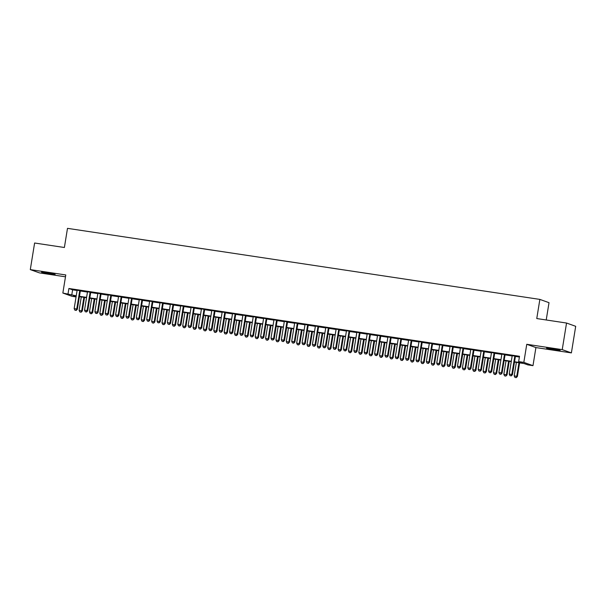 <?xml version="1.0" encoding="UTF-8"?>
<svg xmlns="http://www.w3.org/2000/svg" width="606" height="606" viewBox="0 0 606 606"><rect width="100%" height="100%" fill="white"/><g stroke="black" fill="none" stroke-linecap="round" stroke-linejoin="round"><path stroke-width="0.91" d="M49.927 273.844L55.161 274.382L52.586 273.715L41.526 272.177L49.927 273.844M554.929 349.813L560.164 350.351L557.588 349.677L546.529 348.139L554.929 349.813M76.061 296.925L72.008 296.311L62.85 293.039L76.235 295.819M546.218 319.976L549.021 302.682L539.863 299.402L67.493 228.348L64.388 247.498L34.61 243.014L30.3 269.617L39.458 272.889L65.478 276.806M539.863 299.402L536.764 318.551L566.542 323.036L575.7 326.308L571.39 352.904L562.232 349.632L526.758 344.291L523.826 362.38L532.985 365.653L527.803 364.88L524.092 363.547L514.486 362.108M526.758 344.291L535.916 347.571L571.39 352.904M535.916 347.571L532.985 365.653M566.542 323.036L562.232 349.632M80.371 290.721L77.136 290.236M90.726 292.281L87.499 291.797M101.088 293.842L97.861 293.357M111.443 295.402L108.216 294.91M121.806 296.955L118.579 296.47M132.161 298.516L128.934 298.031M142.524 300.076L139.297 299.591M152.879 301.629L149.652 301.144M163.241 303.189L160.014 302.705M173.596 304.75L170.369 304.265M183.959 306.31L180.732 305.818M194.314 307.863L191.087 307.378M204.676 309.424L201.45 308.939M215.039 310.984L211.805 310.499M225.394 312.537L222.167 312.052M235.757 314.097L232.522 313.613M246.112 315.658L242.885 315.173M256.474 317.218L253.24 316.726M266.829 318.771L263.602 318.286M277.192 320.332L273.957 319.847M287.547 321.892L284.32 321.407M297.91 323.445L294.683 322.96M308.265 325.005L305.038 324.521M318.627 326.566L315.4 326.081M328.982 328.126L325.755 327.634M339.345 329.679L336.118 329.194M349.7 331.24L346.473 330.755M360.062 332.8L356.836 332.315M370.417 334.353L367.191 333.868M380.78 335.913L377.553 335.429M391.135 337.474L387.908 336.989M401.498 339.034L398.271 338.542M411.86 340.587L408.626 340.102M422.215 342.148L418.988 341.663M432.578 343.708L429.343 343.223M442.933 345.261L439.706 344.776M453.296 346.821L450.061 346.337M463.651 348.382L460.424 347.897M474.013 349.942L470.779 349.45M484.368 351.495L481.141 351.01M494.731 353.056L491.504 352.571M505.086 354.616L501.859 354.131M514.539 361.752L522.357 362.933L518.645 361.6L519.509 356.283L68.895 288.494L72.606 289.827L77.098 290.501M80.325 290.986L87.453 292.062M90.688 292.546L97.816 293.615M101.043 294.107L108.171 295.175M111.406 295.66L118.534 296.735M121.761 297.22L128.889 298.296M132.123 298.781L139.251 299.849M142.478 300.334L149.614 301.409M152.841 301.894L159.969 302.97M163.196 303.454L170.331 304.523M173.558 305.015L180.686 306.083M183.913 306.568L191.049 307.643M194.276 308.128L201.404 309.204M204.631 309.689L211.767 310.757M214.994 311.242L222.122 312.317M225.349 312.802L232.484 313.878M235.711 314.362L242.839 315.431M246.066 315.923L253.202 316.991M256.429 317.476L263.557 318.551M266.791 319.036L273.92 320.112M277.147 320.597L284.275 321.665M287.509 322.15L294.637 323.225M297.864 323.71L304.992 324.786M308.227 325.27L315.355 326.339M318.582 326.831L325.71 327.899M328.944 328.384L336.072 329.459M339.299 329.944L346.435 331.02M349.662 331.505L356.79 332.573M360.017 333.058L367.153 334.133M370.38 334.618L377.508 335.694M380.735 336.178L387.87 337.247M391.097 337.739L398.225 338.807M401.452 339.292L408.588 340.367M411.815 340.852L418.943 341.928M422.17 342.413L429.306 343.481M432.532 343.966L439.661 345.041M442.888 345.526L450.023 346.602M453.25 347.086L460.378 348.155M463.613 348.639L470.741 349.715M473.968 350.2L481.096 351.275M484.33 351.76L491.458 352.836M494.685 353.321L501.813 354.389M505.048 354.874L512.176 355.949M515.403 356.434L519.387 357.032M515.448 356.169L512.221 355.684M62.85 293.039L65.781 274.95L30.3 269.617M68.895 288.494L68.031 293.819M518.645 361.6L523.826 362.38M76.182 296.175L73.477 295.766L76.091 296.698M511.259 361.615L504.124 360.547M500.897 360.062L493.769 358.987M490.542 358.502L483.406 357.426M480.179 356.942L473.051 355.873M469.824 355.389L462.689 354.313M459.462 353.828L452.334 352.753M449.107 352.268L441.971 351.2M438.744 350.707L431.616 349.639M428.381 349.154L421.253 348.079M418.026 347.594L410.898 346.518M407.664 346.034L400.536 344.965M397.309 344.481L390.181 343.405M386.946 342.92L379.818 341.845M376.591 341.36L369.463 340.292M366.229 339.799L359.1 338.731M355.873 338.246L348.745 337.171M345.511 336.686L338.383 335.61M335.156 335.126L328.02 334.058M324.793 333.573L317.665 332.497M314.438 332.012L307.303 330.937M304.076 330.452L296.948 329.384M293.721 328.891L286.585 327.823M283.358 327.338L276.23 326.263M273.003 325.778L265.867 324.702M262.64 324.218L255.512 323.149M252.285 322.665L245.15 321.589M241.923 321.104L234.795 320.029M231.56 319.544L224.432 318.476M221.205 317.991L214.077 316.915M210.843 316.43L203.714 315.355M200.488 314.87L193.359 313.794M190.125 313.31L182.997 312.241M179.77 311.757L172.642 310.681M169.407 310.196L162.279 309.121M159.052 308.636L151.924 307.568M148.69 307.083L141.562 306.007M138.335 305.522L131.199 304.447M127.972 303.962L120.844 302.886M117.617 302.402L110.481 301.334M107.254 300.849L100.126 299.773M96.899 299.288L89.764 298.213M86.537 297.728L79.409 296.66M79.462 296.304L86.597 297.379M89.824 297.864L96.952 298.94M100.179 299.425L107.315 300.493M110.542 300.985L117.67 302.053M120.897 302.538L128.033 303.614M131.26 304.098L138.388 305.174M141.615 305.659L148.75 306.727M151.977 307.212L159.105 308.287M162.34 308.772L169.468 309.848M172.695 310.333L179.823 311.401M183.057 311.885L190.186 312.961M193.412 313.446L200.541 314.522M203.775 315.006L210.903 316.082M214.13 316.567L221.258 317.635M224.493 318.12L231.621 319.195M234.848 319.68L241.983 320.756M245.21 321.241L252.338 322.309M255.565 322.793L262.701 323.869M265.928 324.354L273.056 325.43M276.283 325.914L283.419 326.99M286.646 327.475L293.774 328.543M297.001 329.028L304.136 330.103M307.363 330.588L314.491 331.664M317.718 332.149L324.854 333.217M328.081 333.701L335.209 334.777M338.436 335.262L345.571 336.338M348.798 336.822L355.927 337.898M359.161 338.383L366.289 339.451M369.516 339.936L376.644 341.011M379.879 341.496L387.007 342.572M390.234 343.057L397.362 344.125M400.596 344.609L407.724 345.685M410.951 346.17L418.079 347.246M421.314 347.73L428.442 348.798M431.669 349.291L438.805 350.359M442.032 350.844L449.16 351.919M452.387 352.404L459.522 353.48M462.749 353.965L469.877 355.033M473.104 355.517L480.24 356.593M483.467 357.078L490.595 358.154M493.822 358.638L500.957 359.706M504.184 360.199L511.312 361.267M72.606 289.827L71.743 295.145M514.827 355.949L511.828 374.463L509.237 374.076L512.237 355.563M515.464 356.048L512.449 374.682L511.828 374.463L511.017 375.796L509.979 375.637L511.017 375.796M511.259 375.887L512.449 374.682M509.237 374.076L509.979 375.637M516.373 362.388L514.191 375.841L517.395 376.455L519.6 362.873M515.964 377.568L514.926 377.409L516.214 377.652L516.782 376.235L518.956 362.774M514.926 377.409L514.191 375.841M517.395 376.455L516.214 377.652M504.472 354.389L501.473 372.902L498.882 372.516L501.882 354.002M505.109 354.487L502.086 373.122L501.473 372.902L500.654 374.235L499.617 374.084L500.654 374.235M500.904 374.326L502.086 373.122M498.882 372.516L499.617 374.084M494.11 352.836L491.11 371.349L488.519 370.955L491.519 352.442M494.746 352.927L491.731 371.569L491.11 371.349L490.299 372.675L489.262 372.523L490.299 372.675M490.542 372.766L491.731 371.569M488.519 370.955L489.262 372.523M483.755 351.275L480.755 369.789L478.164 369.395L481.164 350.889M484.391 351.374L481.369 370.008L480.755 369.789L479.937 371.122L478.899 370.963L479.937 371.122M480.187 371.205L481.369 370.008M478.164 369.395L478.899 370.963M473.392 349.715L470.392 368.228L467.802 367.842L470.801 349.329M474.028 349.813L471.013 368.448L470.392 368.228L469.582 369.562L468.544 369.402L469.582 369.562M469.824 369.652L471.013 368.448M467.802 367.842L468.544 369.402M506.01 360.828L503.828 374.288L507.04 374.894L509.237 361.312M505.609 376.008L504.571 375.849L505.851 376.099L506.419 374.675L508.601 361.221M504.571 375.849L503.828 374.288M507.04 374.894L505.851 376.099M495.647 359.275L493.473 372.728L496.678 373.334L498.882 359.759M495.246 374.447L494.208 374.296L495.496 374.538L496.064 373.114L498.238 359.661M494.208 374.296L493.473 372.728M496.678 373.334L495.496 374.538M485.292 357.714L483.111 371.167L486.323 371.781L488.519 358.199M484.891 372.887L483.853 372.735L485.133 372.978L485.701 371.561L487.883 358.101M483.853 372.735L483.111 371.167M486.323 371.781L485.133 372.978M474.93 356.154L472.756 369.607L475.96 370.221L478.164 356.639M474.528 371.334L473.491 371.175L474.778 371.417L475.346 370.001L477.52 356.548M473.491 371.175L472.756 369.607M475.96 370.221L474.778 371.417M463.029 348.162L460.037 366.668L457.447 366.282L460.446 347.768M463.673 348.253L460.651 366.895L460.037 366.668L459.219 368.001L458.181 367.85L459.219 368.001M459.469 368.092L460.651 366.895M457.447 366.282L458.181 367.85M464.575 354.593L462.393 368.054L465.605 368.66L467.802 355.086M464.166 369.774L463.135 369.615L464.416 369.865L464.984 368.44L467.165 354.987M463.135 369.615L462.393 368.054M465.605 368.66L464.416 369.865M452.674 346.602L449.675 365.115L447.084 364.721L450.084 346.208M453.311 346.7L450.296 365.335L449.675 365.115L448.864 366.448L447.826 366.289L448.864 366.448M449.107 366.532L450.296 365.335M447.084 364.721L447.826 366.289M454.212 353.04L452.038 366.494L455.242 367.107L457.447 353.525M453.811 368.213L452.773 368.062L454.061 368.304L454.629 366.88L456.803 353.427M452.773 368.062L452.038 366.494M455.242 367.107L454.061 368.304M442.312 345.041L439.32 363.555L436.729 363.168L439.729 344.655M442.956 345.14L439.933 363.774L439.32 363.555L438.502 364.888L437.464 364.729L438.502 364.888M438.752 364.979L439.933 363.774M436.729 363.168L437.464 364.729M443.857 351.48L441.676 364.933L444.887 365.547L447.084 351.965M443.448 366.66L442.418 366.501L443.698 366.744L444.266 365.327L446.448 351.866M442.418 366.501L441.676 364.933M444.887 365.547L443.698 366.744M431.957 343.481L428.957 361.994L426.366 361.608L429.366 343.094M432.593 343.579L429.578 362.214L428.957 361.994L428.139 363.327L427.109 363.176L428.139 363.327M428.389 363.418L429.578 362.214M426.366 361.608L427.109 363.176M433.495 349.92L431.32 363.38L434.525 363.986L436.729 350.404M433.093 365.1L432.055 364.941L433.343 365.191L433.911 363.767L436.085 350.313M432.055 364.941L431.32 363.38M434.525 363.986L433.343 365.191M421.594 341.928L418.602 360.441L416.011 360.047L419.011 341.534M422.238 342.019L419.216 360.661L418.602 360.441L417.784 361.767L416.746 361.615L417.784 361.767M418.034 361.858L419.216 360.661M416.011 360.047L416.746 361.615M423.139 348.367L420.958 361.82L424.17 362.433L426.366 348.851M422.73 363.539L421.7 363.388L422.98 363.63L423.549 362.206L425.73 348.753M421.7 363.388L420.958 361.82M424.17 362.433L422.98 363.63M411.239 340.367L408.239 358.881L405.649 358.487L408.649 339.981M411.875 340.466L408.861 359.1L408.239 358.881L407.421 360.214L406.391 360.055L407.421 360.214M407.671 360.297L408.861 359.1M405.649 358.487L406.391 360.055M412.777 346.806L410.603 360.259L413.807 360.873L416.011 347.291M412.375 361.979L411.338 361.827L412.618 362.07L413.186 360.653L415.368 347.193M411.338 361.827L410.603 360.259M413.807 360.873L412.618 362.07M400.877 338.807L397.884 357.32L395.294 356.934L398.286 338.421M401.52 338.905L398.498 357.54L397.884 357.32L397.066 358.654L396.029 358.494L397.066 358.654M397.316 358.744L398.498 357.54M395.294 356.934L396.029 358.494M402.422 345.246L400.24 358.699L403.452 359.313L405.649 345.731M402.013 360.426L400.983 360.267L402.263 360.509L402.831 359.093L405.013 345.64M400.983 360.267L400.24 358.699M403.452 359.313L402.263 360.509M390.522 337.254L387.522 355.76L384.931 355.374L387.931 336.86M391.158 337.345L388.143 355.987L387.522 355.76L386.704 357.093L385.674 356.942L386.704 357.093M386.954 357.184L388.143 355.987M384.931 355.374L385.674 356.942M392.059 343.685L389.885 357.146L393.089 357.752L395.286 344.178M391.658 358.866L390.62 358.714L391.9 358.957L392.468 357.532L394.65 344.079M390.62 358.714L389.885 357.146M393.089 357.752L391.9 358.957M381.704 342.132L379.523 355.586L382.734 356.199L384.931 342.617M381.295 357.305L380.257 357.154L381.545 357.396L382.113 355.972L384.295 342.519M380.257 357.154L379.523 355.586M382.734 356.199L381.545 357.396M371.342 340.572L369.16 354.025L372.372 354.639L374.569 341.057M370.94 355.752L369.902 355.593L371.183 355.836L371.751 354.419L373.932 340.958M369.902 355.593L369.16 354.025M372.372 354.639L371.183 355.836M380.159 335.694L377.159 354.207L374.576 353.813L377.568 335.3M380.803 335.792L377.78 354.427L377.159 354.207L376.349 355.54L375.311 355.381L376.349 355.54M376.591 355.624L377.78 354.427M374.576 353.813L375.311 355.381M369.804 334.133L366.804 352.647L364.214 352.26L367.213 333.747M370.44 334.232L367.425 352.866L366.804 352.647L365.986 353.98L364.956 353.821L365.986 353.98M366.236 354.071L367.425 352.866M364.214 352.26L364.956 353.821M359.441 332.573L356.442 351.086L353.859 350.7L356.851 332.186M360.085 332.671L357.063 351.313L356.442 351.086L355.631 352.419L354.593 352.268L355.631 352.419M355.873 352.51L357.063 351.313M353.859 350.7L354.593 352.268M360.987 339.012L358.805 352.472L362.017 353.078L364.214 339.496M360.578 354.192L359.54 354.033L360.828 354.283L361.396 352.859L363.577 339.405M359.54 354.033L358.805 352.472M362.017 353.078L360.828 354.283M349.086 331.02L346.087 349.533L343.496 349.139L346.496 330.626M349.723 331.111L346.708 349.753L346.087 349.533L345.268 350.859L344.231 350.707L345.268 350.859M345.518 350.95L346.708 349.753M343.496 349.139L344.231 350.707M350.624 337.459L348.442 350.912L351.654 351.525L353.851 337.943M350.223 352.631L349.185 352.48L350.465 352.722L351.033 351.298L353.215 337.845M349.185 352.48L348.442 350.912M351.654 351.525L350.465 352.722M338.724 329.459L335.724 347.973L333.133 347.579L336.133 329.073M339.368 329.558L336.345 348.192L335.724 347.973L334.913 349.306L333.876 349.147L334.913 349.306M335.156 349.389L336.345 348.192M333.133 347.579L333.876 349.147M340.269 335.898L338.087 349.351L341.292 349.965L343.496 336.383M339.86 351.079L338.822 350.919L340.11 351.162L340.678 349.745L342.852 336.285M338.822 350.919L338.087 349.351M341.292 349.965L340.11 351.162M328.369 327.899L325.369 346.412L322.778 346.026L325.778 327.513M329.005 327.998L325.99 346.632L325.369 346.412L324.551 347.746L323.513 347.586L324.551 347.746M324.801 347.836L325.99 346.632M322.778 346.026L323.513 347.586M329.906 334.338L327.725 347.791L330.937 348.405L333.133 334.823M329.505 349.518L328.467 349.359L329.747 349.601L330.315 348.185L332.497 334.732M328.467 349.359L327.725 347.791M330.937 348.405L329.747 349.601M318.006 326.346L315.006 344.852L312.416 344.466L315.415 325.952M318.642 326.437L315.628 345.079L315.006 344.852L314.196 346.185L313.158 346.034L314.196 346.185M314.438 346.276L315.628 345.079M312.416 344.466L313.158 346.034M319.551 332.777L317.37 346.238L320.574 346.844L322.778 333.27M319.142 347.958L318.105 347.806L319.392 348.049L319.96 346.624L322.134 333.171M318.105 347.806L317.37 346.238M320.574 346.844L319.392 348.049M307.651 324.786L304.651 343.299L302.061 342.905L305.06 324.392M308.287 324.884L305.265 343.519L304.651 343.299L303.833 344.632L302.795 344.473L303.833 344.632M304.083 344.716L305.265 343.519M302.061 342.905L302.795 344.473M309.189 331.224L307.007 344.678L310.219 345.291L312.416 331.709M308.787 346.397L307.75 346.246L309.03 346.488L309.598 345.064L311.779 331.611M307.75 346.246L307.007 344.678M310.219 345.291L309.03 346.488M297.288 323.225L294.289 341.739L291.698 341.352L294.698 322.839M297.925 323.324L294.91 341.958L294.289 341.739L293.478 343.072L292.44 342.913L293.478 343.072M293.721 343.163L294.91 341.958M291.698 341.352L292.44 342.913M298.826 329.664L296.652 343.117L299.856 343.731L302.061 330.149M298.425 344.844L297.387 344.685L298.675 344.928L299.243 343.511L301.417 330.05M297.387 344.685L296.652 343.117M299.856 343.731L298.675 344.928M286.933 321.665L283.934 340.178L281.343 339.792L284.343 321.278M287.57 321.763L284.547 340.405L283.934 340.178L283.116 341.511L282.078 341.36L283.116 341.511M283.366 341.602L284.547 340.405M281.343 339.792L282.078 341.36M288.471 328.104L286.29 341.564L289.501 342.17L291.698 328.588M288.07 343.284L287.032 343.125L288.312 343.375L288.88 341.951L291.062 328.497M287.032 343.125L286.29 341.564M289.501 342.17L288.312 343.375M276.571 320.112L273.571 338.625L270.98 338.231L273.98 319.718M277.207 320.203L274.192 338.845L273.571 338.625L272.761 339.958L271.723 339.799L272.761 339.958M273.003 340.042L274.192 338.845M270.98 338.231L271.723 339.799M266.208 318.551L263.216 337.065L260.625 336.671L263.625 318.165M266.852 318.65L263.83 337.284L263.216 337.065L262.398 338.398L261.36 338.239L262.398 338.398M262.648 338.481L263.83 337.284M260.625 336.671L261.36 338.239M255.853 316.991L252.853 335.504L250.263 335.118L253.263 316.605M256.49 317.089L253.475 335.724L252.853 335.504L252.043 336.838L251.005 336.686L252.043 336.838M252.285 336.928L253.475 335.724M250.263 335.118L251.005 336.686M278.109 326.551L275.935 340.004L279.139 340.617L281.343 327.035M277.707 341.723L276.669 341.572L277.957 341.814L278.525 340.39L280.699 326.937M276.669 341.572L275.935 340.004M279.139 340.617L277.957 341.814M267.754 324.99L265.572 338.443L268.784 339.057L270.98 325.475M267.344 340.171L266.314 340.011L267.594 340.254L268.163 338.837L270.344 325.377M266.314 340.011L265.572 338.443M268.784 339.057L267.594 340.254M257.391 323.43L255.217 336.883L258.421 337.497L260.625 323.915M256.989 338.61L255.952 338.451L257.239 338.693L257.808 337.277L259.982 323.824M255.952 338.451L255.217 336.883M258.421 337.497L257.239 338.693M245.491 315.438L242.498 333.944L239.908 333.558L242.908 315.044M246.134 315.529L243.112 334.171L242.498 333.944L241.68 335.277L240.643 335.126L241.68 335.277M241.93 335.368L243.112 334.171M239.908 333.558L240.643 335.126M247.036 321.869L244.854 335.33L248.066 335.936L250.263 322.362M246.627 337.05L245.597 336.898L246.877 337.141L247.445 335.716L249.627 322.263M245.597 336.898L244.854 335.33M248.066 335.936L246.877 337.141M235.136 313.878L232.136 332.391L229.545 331.997L232.545 313.484M235.772 313.976L232.757 332.611L232.136 332.391L231.318 333.724L230.288 333.565L231.318 333.724M231.568 333.808L232.757 332.611M229.545 331.997L230.288 333.565M236.673 320.316L234.499 333.77L237.703 334.383L239.908 320.801M236.272 335.489L235.234 335.338L236.522 335.58L237.09 334.156L239.264 320.703M235.234 335.338L234.499 333.77M237.703 334.383L236.522 335.58M224.773 312.317L221.781 330.831L219.19 330.444L222.19 311.931M225.417 312.416L222.394 331.05L221.781 330.831L220.963 332.164L219.925 332.005L220.963 332.164M221.213 332.255L222.394 331.05M219.19 330.444L219.925 332.005M226.318 318.756L224.137 332.209L227.348 332.823L229.545 319.241M225.909 333.936L224.879 333.777L226.159 334.02L226.727 332.603L228.909 319.142M224.879 333.777L224.137 332.209M227.348 332.823L226.159 334.02M214.418 310.757L211.418 329.27L208.828 328.884L211.827 310.37M215.054 310.855L212.039 329.497L211.418 329.27L210.6 330.603L209.57 330.452L210.6 330.603M210.85 330.694L212.039 329.497M208.828 328.884L209.57 330.452M215.956 317.196L213.782 330.656L216.986 331.262L219.19 317.68M215.554 332.376L214.516 332.217L215.797 332.467L216.365 331.043L218.546 317.589M214.516 332.217L213.782 330.656M216.986 331.262L215.797 332.467M204.055 309.204L201.063 327.717L198.473 327.323L201.465 308.81M204.699 309.295L201.677 327.937L201.063 327.717L200.245 329.05L199.207 328.891L200.245 329.05M200.495 329.134L201.677 327.937M198.473 327.323L199.207 328.891M193.7 307.643L190.701 326.157L188.11 325.763L191.11 307.257M194.337 307.742L191.322 326.376L190.701 326.157L189.883 327.49L188.852 327.331L189.883 327.49M190.132 327.573L191.322 326.376M188.11 325.763L188.852 327.331M183.338 306.083L180.338 324.596L177.755 324.21L180.747 305.697M183.982 306.181L180.959 324.816L180.338 324.596L179.527 325.93L178.49 325.778L179.527 325.93M179.77 326.02L180.959 324.816M177.755 324.21L178.49 325.778M205.601 315.643L203.419 329.096L206.631 329.709L208.828 316.127M205.192 330.815L204.161 330.664L205.442 330.906L206.01 329.482L208.191 316.029M204.161 330.664L203.419 329.096M206.631 329.709L205.442 330.906M195.238 314.082L193.064 327.535L196.268 328.149L198.465 314.567M194.837 329.263L193.799 329.103L195.079 329.346L195.647 327.929L197.829 314.469M193.799 329.103L193.064 327.535M196.268 328.149L195.079 329.346M184.883 312.522L182.701 325.975L185.913 326.589L188.11 313.007M184.474 327.702L183.436 327.543L184.724 327.785L185.292 326.369L187.474 312.916M183.436 327.543L182.701 325.975M185.913 326.589L184.724 327.785M172.983 304.53L169.983 323.036L167.392 322.65L170.392 304.136M173.619 304.621L170.604 323.263L169.983 323.036L169.165 324.369L168.135 324.218L169.165 324.369M169.415 324.46L170.604 323.263M167.392 322.65L168.135 324.218M174.52 310.961L172.339 324.422L175.551 325.028L177.747 311.454M174.119 326.142L173.081 325.99L174.361 326.233L174.929 324.808L177.111 311.355M173.081 325.99L172.339 324.422M175.551 325.028L174.361 326.233M162.62 302.97L159.62 321.483L157.037 321.089L160.029 302.576M163.264 303.068L160.242 321.703L159.62 321.483L158.81 322.816L157.772 322.657L158.81 322.816M159.052 322.9L160.242 321.703M157.037 321.089L157.772 322.657M164.165 309.408L161.984 322.862L165.196 323.475L167.392 309.893M163.756 324.581L162.719 324.43L164.006 324.672L164.574 323.248L166.756 309.795M162.719 324.43L161.984 322.862M165.196 323.475L164.006 324.672M152.265 301.409L149.265 319.923L146.675 319.536L149.674 301.023M152.901 301.508L149.887 320.142L149.265 319.923L148.447 321.256L147.409 321.097L148.447 321.256M148.697 321.347L149.887 320.142M146.675 319.536L147.409 321.097M153.803 307.848L151.621 321.301L154.833 321.915L157.03 308.333M153.401 323.028L152.364 322.869L153.644 323.112L154.212 321.695L156.393 308.234M152.364 322.869L151.621 321.301M154.833 321.915L153.644 323.112M141.902 299.849L138.903 318.362L136.312 317.976L139.312 299.462M142.546 299.947L139.524 318.589L138.903 318.362L138.092 319.695L137.054 319.544L138.092 319.695M138.335 319.786L139.524 318.589M136.312 317.976L137.054 319.544M143.448 306.288L141.266 319.748L144.47 320.354L146.675 306.772M143.039 321.468L142.001 321.309L143.289 321.559L143.857 320.135L146.031 306.681M142.001 321.309L141.266 319.748M144.47 320.354L143.289 321.559M131.547 298.296L128.548 316.809L125.957 316.415L128.957 297.902M132.184 298.387L129.169 317.029L128.548 316.809L127.73 318.142L126.692 317.983L127.73 318.142M127.98 318.226L129.169 317.029M125.957 316.415L126.692 317.983M133.085 304.735L130.904 318.188L134.115 318.801L136.312 305.219M132.684 319.907L131.646 319.756L132.926 319.998L133.494 318.574L135.676 305.121M131.646 319.756L130.904 318.188M134.115 318.801L132.926 319.998M121.185 296.735L118.185 315.249L115.594 314.855L118.594 296.349M121.821 296.834L118.806 315.468L118.185 315.249L117.375 316.582L116.337 316.423L117.375 316.582M117.617 316.665L118.806 315.468M115.594 314.855L116.337 316.423M122.73 303.174L120.549 316.627L123.753 317.241L125.957 303.659M122.321 318.355L121.283 318.195L122.571 318.438L123.139 317.021L125.313 303.561M121.283 318.195L120.549 316.627M123.753 317.241L122.571 318.438M110.83 295.175L107.83 313.688L105.239 313.302L108.239 294.789M111.466 295.274L108.444 313.908L107.83 313.688L107.012 315.022L105.974 314.87L107.012 315.022M107.262 315.112L108.444 313.908M105.239 313.302L105.974 314.87M112.368 301.614L110.186 315.067L113.398 315.681L115.594 302.099M111.966 316.794L110.928 316.635L112.208 316.885L112.777 315.461L114.958 302.008M110.928 316.635L110.186 315.067M113.398 315.681L112.208 316.885M100.467 293.622L97.468 312.128L94.877 311.742L97.877 293.228M101.104 293.713L98.089 312.355L97.468 312.128L96.657 313.461L95.619 313.31L96.657 313.461M96.899 313.552L98.089 312.355M94.877 311.742L95.619 313.31M102.005 300.053L99.831 313.514L103.035 314.12L105.239 300.546M101.603 315.234L100.566 315.082L101.853 315.325L102.422 313.9L104.596 300.447M100.566 315.082L99.831 313.514M103.035 314.12L101.853 315.325M90.112 292.062L87.112 310.575L84.522 310.181L87.522 291.668M90.748 292.16L87.726 310.795L87.112 310.575L86.294 311.908L85.257 311.749L86.294 311.908M86.544 311.992L87.726 310.795M84.522 310.181L85.257 311.749M91.65 298.5L89.468 311.954L92.68 312.567L94.877 298.985M91.248 313.673L90.211 313.522L91.491 313.764L92.059 312.34L94.241 298.887M90.211 313.522L89.468 311.954M92.68 312.567L91.491 313.764M79.75 290.501L76.75 309.015L74.159 308.628L77.159 290.115M80.386 290.6L77.371 309.234L76.75 309.015L75.939 310.348L74.902 310.189L75.939 310.348M76.182 310.439L77.371 309.234M74.159 308.628L74.902 310.189M81.287 296.94L79.113 310.393L82.318 311.007L84.522 297.425M80.886 312.12L79.848 311.961L81.136 312.204L81.704 310.787L83.878 297.326M79.848 311.961L79.113 310.393M82.318 311.007L81.136 312.204"/></g></svg>
